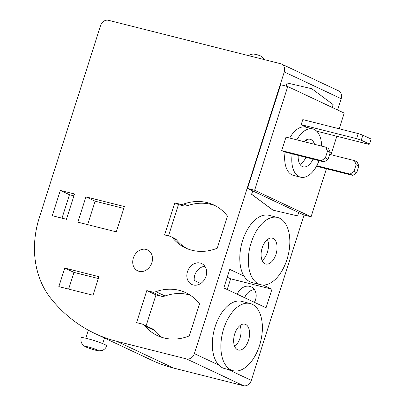 <?xml version="1.0" encoding="UTF-8"?>
<svg xmlns="http://www.w3.org/2000/svg" width="406" height="406" viewBox="0 0 406 406"><rect width="100%" height="100%" fill="white"/><g stroke="black" fill="none" stroke-linecap="round" stroke-linejoin="round"><path stroke-width="0.61" d="M87.082 338.543A13.332 1.203 17.7 0 1 100.206 342.659A13.332 1.203 17.7 0 1 106.666 345.836C105.9 348.049 104.428 349.576 102.251 350.414L99.089 350.845L95.44 350.19C90.076 348.724 86.448 347.394 84.544 346.206L82.179 343.973C80.916 342.035 80.611 339.954 81.266 337.731A13.332 1.203 17.7 0 1 87.082 338.543M305.901 157.32A14.22 8.013 -75.8 0 1 300.024 164.41M298.212 155.381A14.22 8.013 104.2 0 0 303.196 166.841A14.22 8.013 104.2 0 0 313.016 159.111M321.572 146.089A24.888 14.027 104.2 0 0 312.762 128.915A24.888 14.027 104.2 0 0 296.857 139.857M289.737 138.06A24.888 14.027 -75.8 0 1 305.642 127.119L312.762 128.915M234.714 346.506A13.332 7.516 104.2 0 0 239.966 338.193A13.332 7.516 104.2 0 0 239.997 325.561M234.739 333.869A13.332 7.516 104.2 0 0 238.363 350.038A13.332 7.516 104.2 0 0 248.513 340.35A13.332 7.516 104.2 0 0 244.884 324.181A13.332 7.516 104.2 0 0 234.739 333.869M259.525 345.531A34.667 19.534 104.2 0 0 250.101 303.495A34.667 19.534 104.2 0 0 223.721 328.687A34.667 19.534 104.2 0 0 233.145 370.724A34.667 19.534 104.2 0 0 259.525 345.531M250.101 303.495L241.56 301.343A34.667 19.534 104.2 0 0 215.18 326.536A34.667 19.534 104.2 0 0 218.824 365.106A34.667 19.534 104.2 0 0 224.604 368.567L233.145 370.724M262.164 260.485A13.332 7.516 104.2 0 0 267.417 252.172A13.332 7.516 104.2 0 0 267.447 239.54M262.19 247.853A13.332 7.516 104.2 0 0 265.818 264.017A13.332 7.516 104.2 0 0 275.963 254.329A13.332 7.516 104.2 0 0 272.34 238.16A13.332 7.516 104.2 0 0 262.19 247.853M286.981 259.51A34.667 19.534 104.2 0 0 277.557 217.474A34.667 19.534 104.2 0 0 251.177 242.666A34.667 19.534 104.2 0 0 260.601 284.702A34.667 19.534 104.2 0 0 286.981 259.51M277.557 217.474L269.011 215.322A34.667 19.534 104.2 0 0 242.631 240.514A34.667 19.534 104.2 0 0 243.96 276.055L229.73 269.361L223.807 287.915L266.037 307.784L271.959 289.229L263.052 285.037M133.351 258.033A11.556 9.49 -64.8 0 0 137.69 270.822A11.556 9.49 -64.8 0 0 151.864 262.702A11.556 9.49 -64.8 0 0 147.525 249.908A11.556 9.49 -64.8 0 0 133.351 258.033M204.837 266.29A11.556 9.49 -64.8 0 0 194.809 275.136A11.556 9.49 -64.8 0 0 194.235 280.455L200.681 283.489M237.297 294.259A11.556 9.49 115.2 0 1 251.212 286.88A11.556 9.49 115.2 0 1 255.552 299.669A11.556 9.49 115.2 0 1 254.4 302.308M187.46 271.68A11.556 9.49 -64.8 0 0 191.799 284.469A11.556 9.49 -64.8 0 0 205.974 276.349A11.556 9.49 -64.8 0 0 201.635 263.555A11.556 9.49 -64.8 0 0 187.46 271.68M94.923 333.524A177.772 145.977 -64.8 0 0 116.771 341.324L186.542 358.924A7.11 5.841 -64.8 0 0 194.393 353.616L284.286 71.938A7.11 5.841 -64.8 0 0 281.617 64.067A7.11 5.841 -64.8 0 0 280.744 63.757L108.443 20.3A7.11 5.841 -64.8 0 0 100.592 25.608L39.382 217.403A88.889 72.989 -64.8 0 0 51.08 298.689A177.772 145.977 -64.8 0 0 94.923 333.524L151.844 360.3A177.772 145.977 -64.8 0 0 173.687 368.1L243.463 385.7A7.11 5.841 -64.8 0 0 251.314 380.392L304.079 215.048M292.224 153.869A24.888 14.027 104.2 0 0 300.587 177.183L293.467 175.387A24.888 14.027 -75.8 0 1 285.103 152.072M339.193 128.783L344.202 113.091L287.742 86.529L254.638 190.262L311.097 216.819L326.439 168.749M330.926 154.701L336.813 136.254M281.703 150.616L284.459 151.91L324.186 161.928L321.43 160.634L325.358 157.98L327.51 151.235L325.739 147.139L286.007 137.121L281.703 150.616L321.43 160.634M307.276 127.535L301.176 124.662L356.57 138.634L358.183 133.574L362.868 135.157L371.13 139.045L369.516 144.105L368.506 144.247L316.69 131.179M358.183 133.574L302.79 119.603L301.176 124.662M332.235 107.458L333.148 104.596L311.813 88.736L287.245 83.002L286.24 86.153M337.609 109.99L341.207 98.714A7.11 5.841 -64.8 0 0 338.538 90.842L281.617 64.067M311.813 88.736L287.103 82.966L286.098 86.113M252.664 190.886L251.578 194.286L272.913 210.141L297.623 215.916L298.699 212.541L303.977 215.023L311.097 216.819M254.415 289.61A11.556 9.49 -64.8 0 0 244.64 297.715M179.949 204.177L174.798 202.878L164.572 234.927L169.723 236.221A8.886 7.298 115.2 0 1 170.814 236.612A8.886 7.298 115.2 0 1 172.9 238.231A53.333 43.792 -64.8 0 0 185.435 247.924A53.333 43.792 -64.8 0 0 217.261 248.213L227.487 216.165A53.333 43.792 -64.8 0 0 213.744 204.964A53.333 43.792 -64.8 0 0 183.842 203.954A8.886 7.298 115.2 0 1 179.949 204.177L183.619 205.903L178.473 204.604L174.798 202.878M151.956 291.884L146.81 290.584L136.583 322.633L141.73 323.932A8.886 7.298 115.2 0 1 142.821 324.318A8.886 7.298 115.2 0 1 144.912 325.937A53.333 43.792 -64.8 0 0 157.447 335.63A53.333 43.792 -64.8 0 0 189.272 335.919L199.498 303.871A53.333 43.792 -64.8 0 0 185.755 292.67A53.333 43.792 -64.8 0 0 155.848 291.66A8.886 7.298 115.2 0 1 151.956 291.884L161.136 296.202L155.99 294.903L146.81 290.584M98.932 276.689L64.757 268.067L58.834 286.621L93.01 295.238L98.932 276.689M74.547 193.997L60.311 190.404L52.237 215.703L66.472 219.296L74.547 193.997M124.388 206.563L85.94 196.869L77.866 222.168L116.314 231.867L124.388 206.563M227.243 289.534L230.664 278.81L227.228 277.197M205.182 266.828L204.203 266.366M230.664 278.81L271.959 289.229M243.96 276.055A34.667 19.534 104.2 0 0 252.055 282.551L260.601 284.702M123.794 208.42L95.121 201.188L85.94 196.869M95.121 201.188L87.64 224.635M73.958 195.849L69.492 194.723L60.311 190.404M69.492 194.723L62.006 218.169M98.338 278.541L73.938 272.385L64.757 268.067M73.938 272.385L68.609 289.087M190.191 295.157A53.333 43.792 -64.8 0 0 165.029 295.979A8.886 7.298 115.2 0 1 161.136 296.202M142.821 324.318L152.001 328.637A8.886 7.298 115.2 0 1 154.092 330.256A53.333 43.792 -64.8 0 0 162.187 337.462M155.99 294.903L146.109 325.866M215.556 205.878A53.333 43.792 -64.8 0 0 187.511 205.68A8.886 7.298 115.2 0 1 183.619 205.903M170.814 236.612L174.484 238.342A8.886 7.298 115.2 0 1 176.574 239.956A53.333 43.792 -64.8 0 0 187.298 248.736M178.473 204.604L168.48 235.911M287.742 86.529L280.622 84.732L247.518 188.465L252.796 190.947L251.578 194.286M251.72 194.322L273.055 210.176M252.796 190.947L298.699 212.541M254.638 190.262L247.518 188.465M300.587 177.183A24.888 14.027 104.2 0 0 319.009 160.624M314.523 144.313A14.22 8.013 104.2 0 0 310.154 139.258A14.22 8.013 104.2 0 0 303.911 141.638M306.205 139.892A14.22 8.013 -75.8 0 1 307.403 142.516M324.186 161.928L328.109 159.274L330.266 152.529L328.495 148.439L325.739 147.139M330.266 152.529L327.51 151.235M328.109 159.274L325.358 157.98M316.776 165.709L350.073 174.108L354.002 171.454L356.153 164.709L354.382 160.614L329.672 154.381M354.382 160.614L357.138 161.913L358.909 166.003L356.752 172.748L352.829 175.407L316.492 166.242M350.073 174.108L352.829 175.407M354.002 171.454L356.752 172.748M356.153 164.709L358.909 166.003M356.57 138.634L361.254 140.217L362.868 135.157M361.254 140.217L369.516 144.105M88.599 347.018A6.222 0.563 17.7 0 1 96.795 349.789A6.222 0.563 17.7 0 1 95.024 350.043A6.222 0.563 17.7 0 1 86.828 347.272A6.222 0.563 17.7 0 1 88.599 347.018M116.771 341.324L173.687 368.1M228.01 369.43L251.314 380.392M284.286 71.938L341.207 98.714M194.393 353.616L218.824 365.106M186.542 358.924L243.463 385.7M165.029 295.979L155.848 291.66M154.092 330.256L144.912 325.937M187.511 205.68L183.842 203.954M176.574 239.956L172.9 238.231M102.708 343.633L104.494 338.025M248.406 55.602L251.35 54.297L253.314 54.049L256.348 54.445L260.276 55.805L262.012 56.825L264.534 59.667M85.773 338.228L88.341 330.174"/></g></svg>
